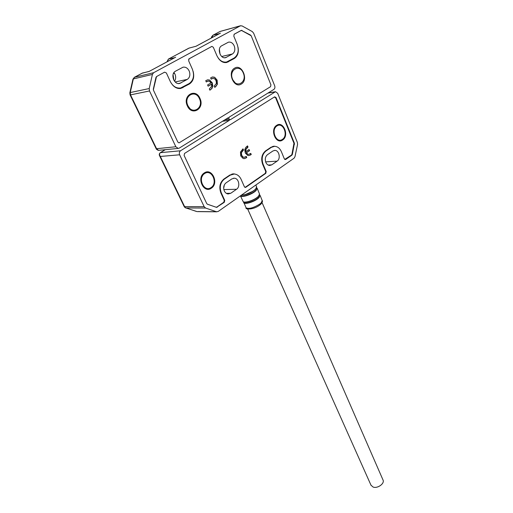 <?xml version="1.0" encoding="UTF-8"?>
<svg xmlns="http://www.w3.org/2000/svg" width="513" height="513" viewBox="0 0 513 513"><rect width="100%" height="100%" fill="white"/><g stroke="black" fill="none" stroke-linecap="round" stroke-linejoin="round"><path stroke-width="0.77" d="M275.462 127.391C273.602 129.706 273.237 132.495 274.365 135.746L276.674 138.754M282.644 139.991C276.013 144.987 269.62 129.552 276.667 125.339C283.394 120.529 289.531 135.81 282.644 139.991M202.641 175.593C200.904 178.146 200.66 180.954 201.917 184.026L203.231 185.988M211.343 188.188C203.751 193.876 196.197 177.806 204.289 172.939C211.997 167.456 219.237 183.359 211.343 188.188M250.754 153.393L251.242 154.522L248.715 155.593L247.741 155.433L245.291 153.002L244.765 149.764L245.669 147.513L247.523 145.878L248.016 147.019L245.9 149.501L245.926 151.63L249.094 149.527L249.581 150.668L246.42 152.771L247.76 154.182L248.632 154.394L250.754 153.393M246.266 156.394L246.753 157.529L244.137 158.677L243.021 158.421L240.732 155.907L240.482 152.008L242.995 148.86L243.495 150.001L241.36 152.746L241.726 155.343L243.008 156.997L244.105 157.363L246.266 156.394M294.417 143.274L292.365 154.381L291.897 155.157L285.709 159.472L284.349 158.889L281.387 151.701C279.835 148.251 277.559 146.455 274.564 146.32L271.371 147.346L265.946 151.008C262.194 154.24 261.245 158.658 263.105 164.256L266.196 171.515L265.805 173.349L245.849 187.264L245.259 187.431L244.368 186.706L241.116 179.358C239.558 176.094 237.282 174.305 234.287 173.997L230.215 175.157L224.341 179.12C220.282 182.59 219.282 187.194 221.334 192.939L224.739 200.365L224.322 202.282L216.569 207.367L207.425 204.225L206.713 203.546L184.109 155.433L184.552 153.432L274.622 96.842L276.026 97.534L294.417 143.274L293.968 143.319L291.935 154.317L291.467 155.086L284.747 159.428M293.968 143.319L275.641 97.771L274.301 97.04M207.194 204.11L215.954 207.175M236.127 174.375L233.947 173.875L229.824 175.048L223.957 179.011C219.84 182.525 218.82 187.194 220.904 193.016L224.252 200.314L223.835 202.225L216.922 207.047L216.05 207.175M276.193 146.538L274.211 146.211L270.979 147.25L265.554 150.912C261.745 154.189 260.79 158.664 262.675 164.34L265.715 171.477L265.324 173.311L245.554 187.091L244.72 187.194M250.459 155.048L250.902 154.548L250.485 153.573M251.242 154.522L250.902 154.548M247.76 154.182L248.613 154.4M246.42 152.771L247.42 154.208M249.581 150.668L246.08 152.797M248.818 149.706L249.247 150.694M245.926 151.63L245.586 151.656L245.56 149.533L245.9 149.501M247.311 147.481L245.56 149.533M248.016 147.019L246.971 147.513M247.247 146.058L247.676 147.045M250.12 155.073L248.792 155.593M245.887 158.107L246.42 157.555L245.99 156.574M246.753 157.529L246.42 157.555M243.008 156.997L243.765 157.388M241.726 155.343L242.668 157.023M241.36 152.746L241.027 152.778L241.386 155.368M242.796 150.463L241.027 152.778M243.495 150.001L242.463 150.489M242.726 149.039L243.156 150.033M245.547 158.132L244.201 158.677M265.837 162.377C264.759 159.126 265.311 156.555 267.491 154.669L272.89 150.995L274.795 150.392C279.136 150.117 280.989 158.773 277.116 161.133L271.768 164.846L269.691 165.475C268.01 165.34 266.728 164.307 265.837 162.377M224.29 190.907C223.097 187.572 223.681 184.892 226.041 182.872L231.889 178.89L234.313 178.21C238.859 178.255 240.559 186.796 236.531 189.265L230.747 193.273L228.086 193.972C226.438 193.734 225.169 192.708 224.29 190.907M196.376 211.439L186.039 207.957L205.585 208.041L216.422 211.734L218.166 211.471L294.052 158.209L294.981 156.67L297.553 144.525L297.38 142.499L277.706 93.328L275.513 91.705L230.292 119.747L229.465 119.272L224.694 119.92M222.52 121.267L229.311 120.356L229.465 119.272M229.311 120.356L180.538 150.777L160.441 152.656C159.286 153.573 159.248 154.843 160.332 156.465L159.505 155.619M179.646 154.791L204.155 206.681L184.622 206.643L160.332 156.465L179.646 154.791C179.011 153.092 179.306 151.752 180.538 150.777M205.585 208.041L204.155 206.681M223.655 187.886L224.425 184.718M184.109 206.418L185.668 207.861M204.584 173.58C211.651 168.546 218.294 183.135 211.055 187.559C204.091 192.76 197.178 178.043 204.584 173.58M276.917 125.954C283.08 121.543 288.716 135.554 282.4 139.382C276.321 143.954 270.466 129.815 276.917 125.954M261.842 202.116L382.974 479.899C385.019 483.445 377.459 488.889 373.047 487.017L370.976 485.157M187.341 105.851C182.243 95.412 195.665 87.736 199.98 98.432C204.95 108.647 191.868 116.522 187.341 105.851M187.655 97.688C186.476 100.086 186.45 102.645 187.585 105.364L189.727 108.262M234.621 68.133C241.995 63.465 248.837 80.073 241.29 84.061C234.031 88.941 226.893 72.147 234.621 68.133M232.671 71.249C231.28 73.596 231.139 76.232 232.254 79.162L235.031 82.651M206.277 81.965L205.732 80.714L207.624 79.829L209.573 80.034L212.247 82.805L212.831 86.255L211.869 88.557L209.868 90.166L209.323 88.929L211.612 86.447L211.574 84.203L208.131 86.197L207.585 84.959L211.035 82.965L209.56 81.368L208.041 81.099L206.277 81.965M193.125 71.352C194.536 77.059 193.305 81.272 189.425 83.991L180.807 88.441C177.684 88.896 174.882 87.672 172.413 84.767M164.551 72.186L156.689 76.475M155.984 77.354L156.94 76.418M156.33 77.277L153.349 89.858M153.458 90.185L153.496 89.826M251.011 35.66L241.815 30.613L240.789 30.613M240.706 30.658L241.129 30.523M240.969 30.588L234.018 34.345M238.038 47.286C238.917 52.454 237.686 56.18 234.345 58.463L226.778 62.471C223.501 63.035 220.661 61.566 218.249 58.078M211.593 46.536L188.899 58.944M188.624 59.328L189.041 58.912M211.183 79.143L210.638 77.899L211.58 77.36L212.626 76.956L214.671 77.283L217.121 80.118L217.397 84.203L215.627 86.8L214.735 87.319L214.197 86.088L216.46 83.369L216.069 80.624L214.691 78.784L212.901 78.335L211.183 79.143M206.232 81.868L207.29 81.381M207.848 81.144L206.957 81.452M211.574 84.203L208.086 86.094M210.599 89.737L209.823 90.057M211.869 88.557L210.266 89.801M212.831 86.255L211.536 88.621M212.247 82.805L211.914 82.875L212.497 86.319M209.573 80.034L211.914 82.875M207.425 79.874L209.24 80.105M211.138 79.047L211.952 78.701M212.709 78.38L211.612 78.771M215.627 86.8L214.684 87.216M217.397 84.203L215.293 86.864M217.121 80.118L216.781 80.182L217.063 84.267M214.671 77.283L216.781 80.182M212.433 77.001L214.338 77.354M243.284 73.019C247.42 82.157 236.352 88.8 232.607 79.284C228.381 69.967 239.693 63.477 243.284 73.019M199.461 98.74C204.02 108.108 192.016 115.316 187.873 105.537C183.205 95.976 195.491 88.935 199.461 98.74M174.516 81.201C175.895 79.169 176.055 76.841 174.991 74.212L173.971 72.564M189.188 70.999C190.503 74.706 189.874 77.495 187.316 79.38L179.633 83.465C173.958 84.972 170.143 73.744 175.504 71.179L183.032 67.197C185.635 66.805 187.687 68.075 189.188 70.999M220.039 54.211L219.397 49.21M234.236 45.933C235.422 49.53 234.832 52.204 232.472 53.955L225.611 57.661C220.366 59.296 216.659 48.184 221.693 45.785L228.458 42.175C230.901 41.752 232.831 43.002 234.236 45.933M270.537 86.697L179.024 142.903L177.831 142.063L153.483 90.243L153.342 89.044L155.971 77.392L156.58 76.533L164.615 72.153L166.385 72.974L170.297 81.509C172.81 86.312 176.222 88.48 180.538 88.012L189.188 83.548C193.548 80.329 194.613 75.552 192.381 69.223L188.649 60.797L189.098 58.803L211.901 46.388L213.337 47.299L216.864 55.596C219.256 60.457 222.495 62.599 226.573 62.028L234.165 58.014C238.186 55.013 239.193 50.441 237.173 44.298L233.8 36.102L234.223 34.198L241.354 30.325L250.588 35.102L251.248 35.904L270.935 84.863L270.537 86.697M219.577 33.608L213.164 35.14L219.904 31.537L240.34 25.842L153.624 72.718L134.534 77.251L133.342 78.919L152.406 74.436L149.212 88.557L130.231 92.558L133.342 78.919L132.931 79.246M156.439 149.289L156.574 148.706L130.52 94.879L149.501 90.961L149.212 88.557M149.501 90.961L175.85 146.756L156.574 148.706L158.53 150.341M240.34 25.842L242.04 25.906L252.325 31.607L253.646 33.204L274.667 85.742C275.173 87.345 274.91 88.563 273.884 89.397L229.17 117.144L229.016 118.227L228.182 117.753L179.281 148.103L178.197 148.417L175.85 146.756M152.406 74.436L153.624 72.718M129.827 92.866L130.231 92.558L130.52 94.879L130.071 94.847M196.069 46.241L188.906 48.139L196.069 46.241L220.455 33.133M174.753 57.693L168.61 59.001L188.547 48.325M149.321 71.333L175.658 57.206M229.016 118.227L226.964 118.516M275.564 97.605L276.026 97.534M217.268 207.194L216.595 207.194M223.751 202.282L224.322 202.282M294.507 144.294L294.052 144.333M224.271 200.371L224.739 200.365M292.365 154.381L291.91 154.419M268.152 165.058L271.768 164.846M277.116 161.133L265.644 161.877M216.422 211.734L197.928 211.548M160.133 152.893L165.276 149.681M267.927 93.09L274.897 91.923M236.531 189.265L223.841 189.579M226.355 193.356L230.747 193.273M220.872 192.946L221.334 192.939M224.341 179.12L223.758 179.146M229.619 175.183L230.215 175.157M245.849 187.264L244.861 187.296M265.221 173.381L265.805 173.349M266.196 171.515L265.74 171.541M262.65 164.282L263.105 164.256M265.946 151.008L265.349 151.059M270.761 147.398L271.371 147.346M285.709 159.472L284.895 159.524M291.307 155.195L291.897 155.157M165.192 149.693L160.274 152.707C159.197 153.637 158.972 154.669 159.601 155.811L184.148 206.495C184.783 207.444 185.366 207.932 185.898 207.945L197.069 211.612L216.743 211.811M224.104 186.828L223.848 186.264M260.117 195.466L262.207 200.589L261.162 202.898L259.674 204.142C253.358 207.964 248.837 209.195 246.118 207.836L246.048 207.688M260.091 195.402L258.994 197.685L257.475 198.935C252.992 202.276 244.489 204.597 243.701 202.738L243.637 202.603M243.637 201.872C245.419 203.411 255.218 199.923 258.392 196.594L259.527 194.857M259.572 194.908C260.194 195.447 259.924 196.306 258.764 197.486C254.967 201.481 242.995 204.982 243.643 201.93M257.218 188.386L259.527 194.029L258.443 196.351L256.917 197.614C252.409 200.955 243.874 203.295 243.085 201.436L243.015 201.288M257.193 188.322L256.058 190.612L254.493 191.881C249.908 195.248 241.251 197.665 240.43 195.844L243.085 201.436C243.803 203.873 254.846 200.307 258.424 196.569L259.565 194.119M255.487 189.457L256.609 187.758M256.654 187.822C257.295 188.354 257.019 189.214 255.814 190.406C252.447 193.876 242.046 197.486 240.629 195.703M255.846 185.026L256.622 186.924L255.493 189.252L253.922 190.528C249.44 193.401 245.285 194.934 241.456 195.126M256.66 187.014L255.474 189.477C250.908 193.074 246.182 194.991 241.296 195.235C246.112 195.011 250.825 193.106 255.436 189.509M178.678 88.512L183 87.64M187.841 84.318L189.425 83.991M224.976 62.605L228.439 61.823M232.71 58.841L234.345 58.463M187.316 79.38L175.196 81.958M232.472 53.955L221.725 56.507M250.588 35.102L250.19 35.205M241.623 30.53L242.046 30.414M178.402 83.529L180.858 83.016M134.329 77.335L142.287 73.102L149.168 71.442M224.566 57.757L226.534 57.296M189.329 47.972L168.45 59.059L167.418 61.605M168.399 59.091L166.969 61.842M149.296 71.339L141.947 73.282M219.538 31.729L220.282 31.389M212.946 35.237L212.049 37.622M173.42 73.545L174.503 73.301M173.836 80.143L173.054 74.642M248.298 154.419L248.632 154.394M274.211 146.211L273.371 146.288M233.947 173.875L232.588 173.939M274.795 150.392L274.288 150.431M234.313 178.21L233.498 178.248M231.78 174.119L232.94 174.067M272.506 146.5L273.73 146.391M275.423 91.718L268.19 92.924M223.713 187.008L223.892 187.399M243.585 201.904L246.118 207.836C244.797 209.503 254.185 210.272 261.079 203.962C262.425 202.019 262.797 200.897 262.207 200.589M260.059 195.338L259.584 194.85M257.205 197.601C253.954 199.884 250.472 201.378 246.753 202.09M253.512 191.022L244.329 194.959M371.079 485.394L247.433 208.47M207.707 81.163L208.041 81.099M212.568 78.399L212.901 78.335M224.348 62.535L226.573 62.028M178.319 88.46L180.538 88.012M142.736 72.929L134.38 77.309L132.95 79.162L129.847 92.782L130.09 94.886L156.407 149.219L158.216 150.373L178.197 148.417M175.26 57.392L149.251 71.365M240.629 25.721L220.186 31.415L212.998 35.205C211.606 36.628 211.119 37.526 211.542 37.898M220.071 33.313L196.12 46.183M172.887 75.68L173.42 79.239"/></g></svg>
